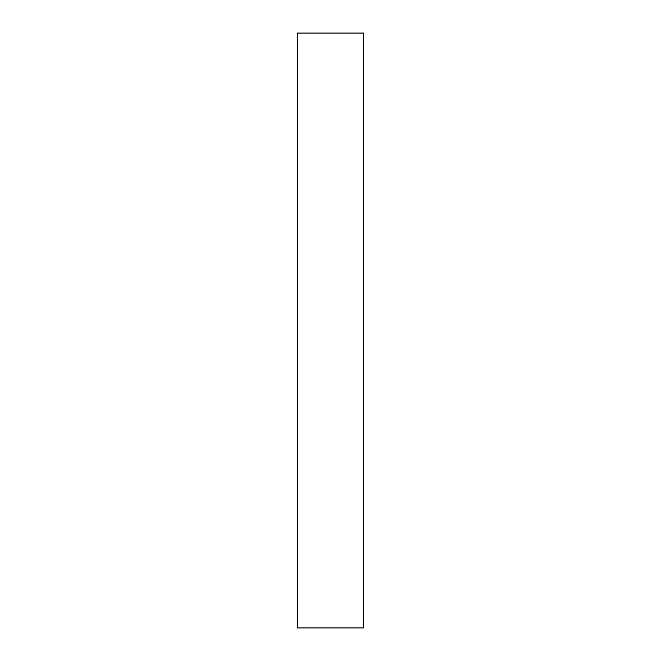 <?xml version="1.0" encoding="UTF-8"?>
<svg xmlns="http://www.w3.org/2000/svg" width="661" height="661" viewBox="0 0 661 661"><rect width="100%" height="100%" fill="white"/><g stroke="black" fill="none" stroke-linecap="round" stroke-linejoin="round"><path stroke-width="0.99" d="M297.45 627.95L297.45 33.05L363.55 33.05L363.55 627.95L297.45 627.95"/></g></svg>

